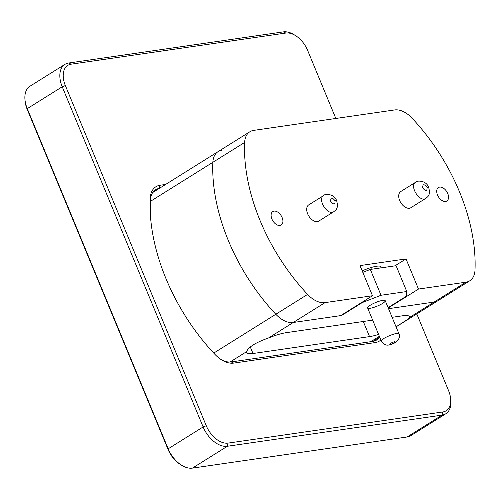 <?xml version="1.0" encoding="UTF-8"?>
<svg xmlns="http://www.w3.org/2000/svg" width="500" height="500" viewBox="0 0 500 500"><rect width="100%" height="100%" fill="white"/><g stroke="black" fill="none" stroke-linecap="round" stroke-linejoin="round"><path stroke-width="0.75" d="M150.331 201.412L212.862 162.306A24.531 15.137 -122 0 1 218.106 151.625A24.531 15.137 58 0 0 212.862 162.306A154.806 95.519 58 0 0 275.812 314.275A24.531 15.137 58 0 0 293.269 322.488L325.056 302.619L372.494 295.738L340.712 315.613L293.269 322.488L341.631 315.475L341.481 315.125M388.537 308.675L434.15 302.056L388.537 308.675M404.156 321.825L437.975 300.681A24.531 15.137 -122 0 1 434.15 302.056A24.531 15.137 58 0 0 437.975 300.681L469.756 280.806A24.531 15.137 -122 0 1 465.931 282.188L409.325 317.581L408.288 318.956L396.056 326.831M152.731 192.506L218.106 151.625A24.531 15.137 -122 0 1 221.925 150.25M378.587 334.444A25.006 5.162 -22.5 0 1 369.544 336.613L253 353.512A25.006 5.162 -22.5 0 1 246.581 352.65A25.006 5.162 -22.5 0 1 246.588 351.681C248.337 347.1 255.619 342.544 268.444 338.013L293.269 322.488A24.531 15.137 -122 0 1 275.812 314.275L213.725 353.1M341.631 315.475L362.287 302.556L381.025 295.262L370.325 269.425L396.087 265.694L406.788 291.525L406.45 296.156L388.106 307.625M381.025 295.262L406.788 291.525M268.444 338.013A25.006 5.162 -22.5 0 1 286.369 332.65L372.663 320.131M392.119 317.312L402.912 315.744A25.006 5.162 -22.5 0 1 409.331 316.613A25.006 5.162 -22.5 0 1 409.325 317.581M370.294 305.212A9.525 1.963 -22.5 0 1 379.525 301.119A9.525 1.963 -22.5 0 1 385.225 300.681A9.525 1.963 -22.5 0 1 377.175 306.144A9.525 1.963 -22.5 0 1 367.625 307.969A9.525 1.963 -22.5 0 1 370.294 305.212M370.325 269.425L362.806 272.356M362.144 302.206L362.287 302.556M184.894 172.394L184.2 172.825M180.981 174.838L180.413 175.194M373.95 341.169A24.294 14.988 58 0 0 374.625 340.288M154.5 191.4A24.294 14.988 58 0 0 153.412 191.625M379.394 337.306A24.294 14.988 -122 0 1 376.562 340.044A24.294 14.988 -122 0 1 372.775 341.406L231.231 361.938A24.294 14.988 -122 0 1 220.844 359.4M151.012 222.144A155.519 95.962 -122 0 1 150.375 200.269A24.294 14.988 -122 0 1 155.569 189.769A24.294 14.988 -122 0 1 159.269 188.419M295.581 35.644L294.188 34.775A23.819 14.694 58 0 0 283.337 31.888L68.65 63.019A23.819 14.694 58 0 0 64.938 64.356A23.819 14.694 58 0 0 62.231 86.775L203.137 426.95A23.819 14.694 58 0 0 227.387 446.256L442.075 415.119A23.819 14.694 58 0 0 445.788 413.781A23.819 14.694 58 0 0 450.769 400.012L450.594 398.375A21.438 13.225 -122 0 1 442.775 411.975L228.088 443.106A21.438 13.225 -122 0 1 206.256 425.731L65.356 85.562A21.438 13.225 -122 0 1 71.131 64.181L285.819 33.044A21.438 13.225 -122 0 1 295.581 35.644A21.438 13.225 -122 0 1 307.644 50.419L335.831 118.469M416.794 313.925L448.55 390.594A21.438 13.225 -122 0 1 450.594 398.375M445.788 413.781L410.825 435.644A23.819 14.694 -122 0 1 407.119 436.981L192.431 468.113A23.819 14.694 -122 0 1 181.575 465.225A23.819 14.694 -122 0 1 168.175 448.806L27.269 108.637A23.819 14.694 -122 0 1 25 99.987A23.819 14.694 -122 0 1 29.981 86.219L64.938 64.356M165.613 184.45L160.05 185.256A26.675 16.456 58 0 0 150.194 198.287A157.9 97.431 58 0 0 150.925 221.325A157.9 97.431 58 0 0 214.794 354.237A26.675 16.456 58 0 0 221.556 359.862A26.675 16.456 58 0 0 233.713 363.094L375.256 342.569A26.675 16.456 58 0 0 380.875 339.963M25 99.987L25.169 101.625A21.438 13.225 58 0 0 27.219 109.406L168.119 449.581A21.438 13.225 58 0 0 180.181 464.356L181.575 465.225M372.306 267.188A11.906 2.456 -22.5 0 1 371.556 267.681M380.706 267.919A16.669 3.438 157.5 0 0 380.306 266.281A16.669 3.438 157.5 0 0 362.194 270.881M372.494 295.738L360.006 265.594L406.012 258.925L394.919 265.863M406.012 258.925L418.494 289.062L388.25 307.975M418.494 289.062L465.931 282.188M244.644 142.438A154.806 95.519 58 0 0 307.594 294.406L275.812 314.275A154.806 95.519 58 0 1 212.862 162.306L244.644 142.438A24.531 15.137 -122 0 1 249.887 131.756A24.531 15.137 -122 0 1 253.713 130.375L394.588 109.944A24.531 15.137 -122 0 1 412.05 118.156A154.806 95.519 58 0 1 475 270.125A24.531 15.137 -122 0 1 469.756 280.806M325.056 302.619A24.531 15.137 -122 0 1 307.594 294.406M319.269 220.781A9.556 5.9 -122 0 1 318.888 221.056A9.556 5.9 -122 0 1 308.819 216.081A9.556 5.9 -122 0 1 308.75 204.85A9.556 5.9 -122 0 1 309.169 204.625M411.281 207.438A9.556 5.9 -122 0 1 410.894 207.712A9.556 5.9 -122 0 1 400.825 202.738A9.556 5.9 -122 0 1 400.763 191.506A9.556 5.9 -122 0 1 401.175 191.281M282.125 217.55A7.938 4.894 -122 0 1 281.219 225.019A7.938 4.894 -122 0 1 272.863 220.888A7.938 4.894 -122 0 1 272.806 211.562A7.938 4.894 -122 0 1 282.125 217.55M447.738 193.531A7.938 4.894 -122 0 1 446.838 201A7.938 4.894 -122 0 1 438.481 196.869A7.938 4.894 -122 0 1 438.425 187.544A7.938 4.894 -122 0 1 447.738 193.531M253 353.512L250.275 346.938M379.363 336.319L370.75 341.7M369.544 336.613L363.281 321.494M230.012 362.044L246.588 351.681M71.131 64.181L68.65 63.019M27.219 109.406L27.269 108.637L62.231 86.775L65.356 85.562M285.819 33.044L283.337 31.888M442.775 411.975L442.075 415.119L407.119 436.981M228.088 443.106L227.387 446.256L192.431 468.113M206.256 425.731L203.137 426.95L168.175 448.806L168.119 449.581M160.05 185.256L159.362 188.356M150.194 198.287L150.375 200.269M233.713 363.094L231.231 361.938M375.256 342.569L372.775 341.406M415.712 182.194L415.688 182.206C409.012 185.763 419.669 202.806 425.788 198.363L410.475 207.938M427.044 187.375C427.225 191.469 425.794 191.681 422.75 188C422.569 183.9 424 183.694 427.044 187.375L428.719 187.569C426.138 179.575 415.744 180.669 415.688 182.206M323.706 195.538L323.675 195.55C317 199.106 327.663 216.15 333.775 211.706L318.469 221.281M335.031 200.719C335.213 204.812 333.781 205.025 330.737 201.344C330.562 197.244 331.994 197.037 335.031 200.719L336.712 200.912C334.125 192.919 323.731 194.013 323.675 195.55M398.963 333.837L398.963 333.831C398.519 331.275 379.862 339 381.356 341.125L384.131 344.35L386.788 345.138C389.1 345.281 392.075 344.363 395.706 342.381C399.656 338.525 400.744 335.675 398.963 333.831M394.625 342.769C390.325 344.769 388.894 344.975 390.331 343.387C394.631 341.388 396.062 341.181 394.625 342.769L395.706 342.381M372.856 341.394L379.7 337.119M396.075 326.875L399.675 324.625M400.369 324.194L403.587 322.181M218.106 151.625L249.887 131.756M400.375 191.781L415.662 182.225M425.788 198.363C427.481 196.75 430.769 195.912 428.719 187.569M308.363 205.125L323.65 195.569M333.775 211.706C335.469 210.094 338.762 209.256 336.712 200.912M367.625 307.969L381.356 341.119M371.456 267.431L372.169 269.156M385.225 300.681L398.95 333.812"/></g></svg>

